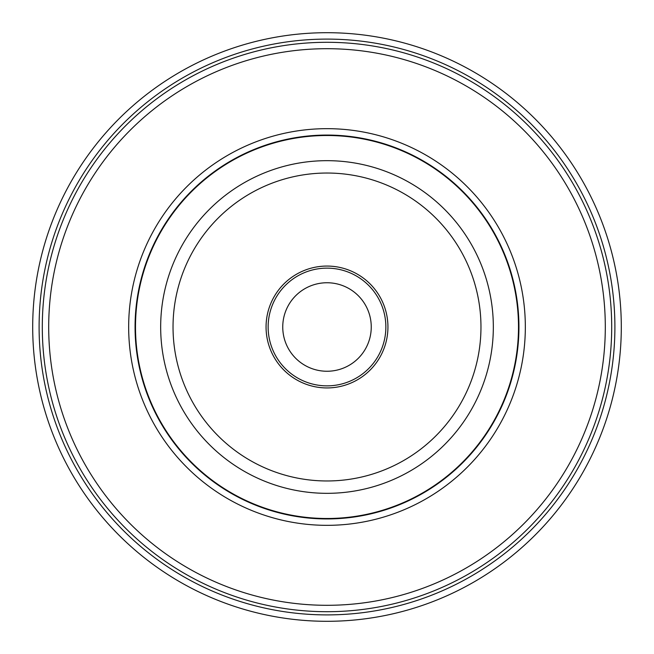 <?xml version="1.0" encoding="UTF-8"?>
<svg xmlns="http://www.w3.org/2000/svg" width="654" height="654" viewBox="0 0 654 654"><rect width="100%" height="100%" fill="white"/><g stroke="black" fill="none" stroke-linecap="round" stroke-linejoin="round"><path stroke-width="0.98" d="M371.251 327A44.251 44.251 0 0 1 327 371.251A44.251 44.251 0 0 1 282.749 327A44.251 44.251 0 0 1 327 282.749A44.251 44.251 0 0 1 371.251 327M266.064 327A60.936 60.936 0 0 0 327 387.936A60.936 60.936 0 0 0 387.936 327A60.936 60.936 0 0 0 327 266.064A60.936 60.936 0 0 0 266.064 327M518.933 327A191.933 191.933 0 0 0 327 135.067A191.933 191.933 0 0 0 135.067 327A191.933 191.933 0 0 0 327 518.933A191.933 191.933 0 0 0 518.933 327M611.703 327A284.703 284.703 0 0 0 327 42.297A284.703 284.703 0 0 0 42.297 327A284.703 284.703 0 0 0 327 611.703A284.703 284.703 0 0 0 611.703 327M621.3 327A294.3 294.3 0 0 0 327 32.7A294.3 294.3 0 0 0 32.7 327A294.3 294.3 0 0 0 327 621.3A294.3 294.3 0 0 0 621.3 327A294.3 294.3 0 0 0 327 32.7A294.3 294.3 0 0 0 32.7 327A294.3 294.3 0 0 0 327 621.3A294.3 294.3 0 0 0 621.3 327M173.032 327A153.968 153.968 0 0 1 327 173.032A153.968 153.968 0 0 1 480.968 327A153.968 153.968 0 0 1 327 480.968A153.968 153.968 0 0 1 173.032 327M493.329 327A166.329 166.329 0 0 0 327 160.671A166.329 166.329 0 0 0 160.671 327A166.329 166.329 0 0 0 327 493.329A166.329 166.329 0 0 0 493.329 327M135.501 327A191.499 191.499 0 0 1 327 135.501A191.499 191.499 0 0 1 518.499 327A191.499 191.499 0 0 1 327 518.499A191.499 191.499 0 0 1 135.501 327M525.334 327A198.334 198.334 0 0 0 327 128.666A198.334 198.334 0 0 0 128.666 327A198.334 198.334 0 0 0 327 525.334A198.334 198.334 0 0 0 525.334 327M48.698 327A278.302 278.302 0 0 1 327 48.698A278.302 278.302 0 0 1 605.302 327A278.302 278.302 0 0 1 327 605.302A278.302 278.302 0 0 1 48.698 327M268.14 327A58.86 58.86 0 0 1 327 268.14A58.86 58.86 0 0 1 385.86 327A58.86 58.86 0 0 1 327 385.86A58.86 58.86 0 0 1 268.14 327M327 614.899A287.899 287.899 0 0 0 614.899 327A287.899 287.899 0 0 0 327 39.101A287.899 287.899 0 0 0 39.101 327A287.899 287.899 0 0 0 327 614.899"/></g></svg>
